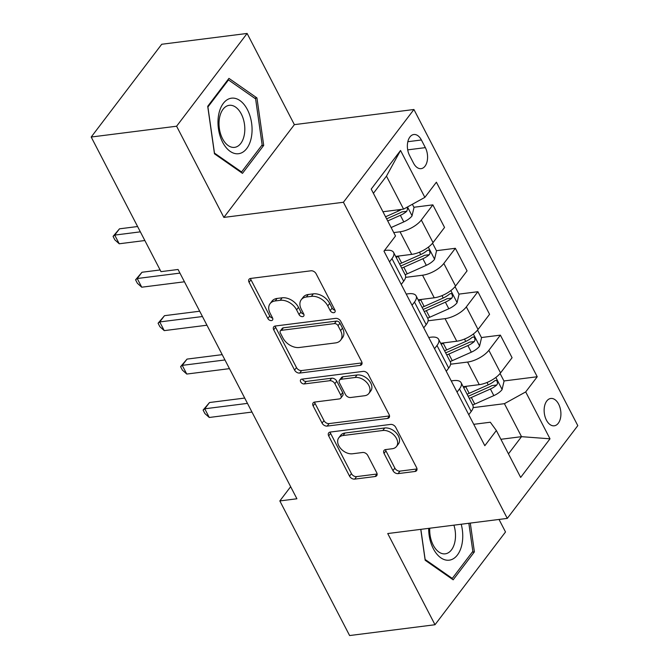 <?xml version="1.0" encoding="UTF-8"?>
<svg xmlns="http://www.w3.org/2000/svg" width="669" height="669" viewBox="0 0 669 669"><rect width="100%" height="100%" fill="white"/><g stroke="black" fill="none" stroke-linecap="round" stroke-linejoin="round"><path stroke-width="1" d="M333.789 312.699A2.96 2.015 -142.8 0 0 334.91 312.097A2.96 2.015 -142.8 0 0 334.901 310.015L316.119 273.78A4.223 2.885 -142.8 0 0 310.993 270.794L250.649 278.438A4.223 2.885 -142.8 0 0 249.052 279.291A4.223 2.885 -142.8 0 0 249.06 282.276L267.843 318.503A2.96 2.015 -142.8 0 0 271.43 320.593A2.96 2.015 -142.8 0 0 272.542 319.999A2.96 2.015 -142.8 0 0 272.534 317.909L270.109 313.226A13.522 9.224 -142.8 0 1 270.067 303.676A13.522 9.224 -142.8 0 1 275.176 300.95L280.211 300.314A13.522 9.224 -142.8 0 1 296.593 309.864L299.026 314.555A2.96 2.015 -142.8 0 0 302.605 316.646A2.96 2.015 -142.8 0 0 303.726 316.052A2.96 2.015 -142.8 0 0 303.718 313.962L301.284 309.27A13.522 9.224 -142.8 0 1 301.251 299.729A13.522 9.224 -142.8 0 1 306.36 297.003L311.386 296.367A13.522 9.224 -142.8 0 1 327.777 305.917L330.202 310.608A2.96 2.015 -142.8 0 0 333.789 312.699M558.623 404.109A13.781 8.279 82.8 0 0 550.796 398.465A13.781 8.279 82.8 0 0 544.516 406.359A13.781 8.279 82.8 0 0 546.431 420.157A13.781 8.279 82.8 0 0 554.258 425.802A13.781 8.279 82.8 0 0 560.538 417.908A13.781 8.279 82.8 0 0 558.623 404.109M392.962 470.633A4.223 2.885 -142.8 0 0 398.088 473.619L415.014 471.469A4.223 2.885 -142.8 0 0 416.611 470.616A4.223 2.885 -142.8 0 0 416.603 467.639L395.747 427.399A4.223 2.885 -142.8 0 0 390.629 424.414L330.277 432.057A4.223 2.885 -142.8 0 0 328.68 432.91A4.223 2.885 -142.8 0 0 328.688 435.895L349.544 476.136A4.223 2.885 -142.8 0 0 354.67 479.121L375.117 476.529A4.223 2.885 -142.8 0 0 376.714 475.676A4.223 2.885 -142.8 0 0 376.706 472.69L367.783 455.472A4.223 2.885 -142.8 0 0 362.657 452.487L352.513 453.774A11.306 7.71 -142.8 0 1 340.646 448.464A11.306 7.71 -142.8 0 1 338.79 437.81A11.306 7.71 -142.8 0 1 343.063 435.527L382.793 430.493A11.306 7.71 -142.8 0 1 394.66 435.803A11.306 7.71 -142.8 0 1 396.516 446.457A11.306 7.71 -142.8 0 1 392.243 448.74L385.628 449.576A4.223 2.885 -142.8 0 0 384.031 450.429A4.223 2.885 -142.8 0 0 384.039 453.415L392.962 470.633L394.869 468.124A4.223 2.885 -142.8 0 0 399.995 471.11L416.921 468.969A4.223 2.885 -142.8 0 0 417.021 468.952M387.736 533.544L435.001 624.737L349.611 635.55L279.834 500.93L296.911 498.773L178.063 269.482L160.986 271.647L91.201 137.028L176.599 126.215L223.864 217.408L343.414 202.264L507.286 518.4L387.736 533.544M360.047 365.425A4.223 2.885 -142.8 0 0 361.645 364.572A4.223 2.885 -142.8 0 0 361.628 361.586L340.772 321.354A4.223 2.885 -142.8 0 0 335.654 318.369L275.302 326.012A4.223 2.885 -142.8 0 0 273.705 326.865A4.223 2.885 -142.8 0 0 273.721 329.842L294.577 370.082A4.223 2.885 -142.8 0 0 299.695 373.068L360.047 365.425L361.954 362.916A4.223 2.885 -142.8 0 0 362.054 362.899M368.259 374.372L389.115 414.613A4.223 2.885 -142.8 0 1 389.132 417.598A4.223 2.885 -142.8 0 1 387.535 418.451L327.183 426.094A4.223 2.885 -142.8 0 1 322.065 423.109L313.134 405.891A4.223 2.885 -142.8 0 1 313.125 402.905A4.223 2.885 -142.8 0 1 314.723 402.052L339.2 398.95A4.223 2.885 -142.8 0 0 340.797 398.097A4.223 2.885 -142.8 0 0 340.78 395.12L334.86 383.697A4.223 2.885 -142.8 0 0 329.742 380.711L304.261 383.939A2.96 2.015 -142.8 0 1 301.15 382.543A2.96 2.015 -142.8 0 1 300.665 379.758A2.96 2.015 -142.8 0 1 301.786 379.164L363.142 371.387A4.223 2.885 -142.8 0 1 368.259 374.372M409.587 155.534L413.542 163.177A13.347 8.02 82.8 0 0 421.127 168.647A13.347 8.02 82.8 0 0 427.207 160.995A13.347 8.02 82.8 0 0 425.359 147.632L421.395 139.988A13.347 8.02 82.8 0 0 413.81 134.519A13.347 8.02 82.8 0 0 407.73 142.162A13.347 8.02 82.8 0 0 409.587 155.534M343.414 202.264L413.927 109.499L577.799 425.635L507.286 518.4M400.547 150.475L424.857 197.372L403.574 209.129L386.465 176.131L400.547 150.475L371.203 189.084L395.513 235.981L383.981 251.151L484.824 445.696L496.356 430.527L490.31 422.231L473.744 424.322M503.941 380.962L537.232 376.747L436.389 182.202L424.857 197.372M537.232 376.747L525.7 391.917L550.01 438.814L520.666 477.423L496.356 430.527M223.864 217.408L294.377 124.643L247.112 33.45L176.599 126.215M247.112 33.45L161.714 44.263L91.201 137.028M435.001 624.737L505.513 531.972L499.024 519.445M294.377 124.643L413.927 109.499M290.655 486.698L279.834 500.93M386.465 176.131L373.402 193.316M403.574 209.129L382.944 211.747M500.897 439.29L521.519 436.673L504.418 403.675L473.108 407.638M481.437 337.536L500.379 335.136L512.078 357.723L500.554 372.892A17.227 7.192 152.6 0 1 479.263 384.65L463.182 386.682M500.379 335.136L488.847 350.305A17.227 7.192 152.6 0 1 467.564 362.063L450.597 364.212M458.926 294.117L477.867 291.717L489.574 314.296L478.042 329.466A17.227 7.192 152.6 0 1 456.76 341.223L440.67 343.264M477.867 291.717L466.335 306.879A17.227 7.192 152.6 0 1 445.052 318.645L428.093 320.794M436.414 250.691L455.355 248.291L467.062 270.87L455.53 286.039A17.227 7.192 152.6 0 1 434.248 297.797L418.167 299.837M455.355 248.291L443.831 263.461A17.227 7.192 152.6 0 1 422.54 275.218L405.581 277.367M413.902 207.265L432.851 204.865L444.551 227.443L433.027 242.613A17.227 7.192 152.6 0 1 411.736 254.371L395.655 256.411M432.851 204.865L421.319 220.034A17.227 7.192 152.6 0 1 400.029 231.792L393.748 232.586M508.457 453.866L521.519 436.673L550.01 438.814M384.449 250.532L385.929 250.348A17.227 7.192 152.6 0 1 393.598 252.447A17.227 7.192 152.6 0 1 391.967 258.644L389.534 261.855M406.217 294.051L408.441 293.766A17.227 7.192 152.6 0 1 416.11 295.874A17.227 7.192 152.6 0 1 414.479 302.07L412.037 305.281M428.729 337.477L430.945 337.193A17.227 7.192 152.6 0 1 438.621 339.3A17.227 7.192 152.6 0 1 436.991 345.488L434.549 348.7M451.241 380.904L453.457 380.619A17.227 7.192 152.6 0 1 461.125 382.718A17.227 7.192 152.6 0 1 459.494 388.915L457.061 392.126M393.598 252.447L405.305 275.026A17.227 7.192 152.6 0 1 403.675 281.223L401.233 284.434M416.11 295.874L427.817 318.452A17.227 7.192 152.6 0 1 426.186 324.649L423.745 327.86M438.621 339.3L450.321 361.879A17.227 7.192 152.6 0 1 448.69 368.075L446.256 371.287M461.125 382.718L472.832 405.305A17.227 7.192 152.6 0 1 471.202 411.502L468.76 414.705M504.418 403.675L525.7 391.917M214.473 153.803L242.471 173.355L263.703 145.416L256.946 97.925L228.949 78.373L207.716 106.304L214.473 153.803M420.768 529.355L425.166 560.254L453.164 579.814L474.396 551.875L470.299 523.083M254.655 98.218L256.946 97.925M261.546 145.691L263.703 145.416M472.239 552.151L474.396 551.875M334.977 310.173A2.96 2.015 -142.8 0 1 332.108 308.1L329.683 303.408A13.522 9.224 -142.8 0 0 313.293 293.858L311.386 296.367M301.251 299.729L303.157 297.22A13.522 9.224 -142.8 0 1 308.267 294.494L313.293 293.858M270.067 303.676L271.974 301.175A13.522 9.224 -142.8 0 1 277.083 298.441L282.117 297.805A13.522 9.224 -142.8 0 1 298.499 307.364L300.925 312.047A2.96 2.015 -142.8 0 0 303.793 314.129M250.549 278.455A4.223 2.885 -142.8 0 0 250.967 279.767L269.749 316.002A2.96 2.015 -142.8 0 0 272.618 318.076M275.21 326.02A4.223 2.885 -142.8 0 0 275.628 327.333L296.484 367.574A4.223 2.885 -142.8 0 0 301.602 370.559L361.954 362.916M338.029 325.694A2.96 2.015 -142.8 0 0 334.441 323.604L281.465 330.319A2.96 2.015 -142.8 0 0 280.353 330.912A2.96 2.015 -142.8 0 0 280.361 333.003L282.92 337.945A13.522 9.224 -142.8 0 0 299.302 347.495L335.512 342.913A13.522 9.224 -142.8 0 0 340.63 340.187A13.522 9.224 -142.8 0 0 340.588 330.637L338.029 325.694L339.927 323.186A2.96 2.015 -142.8 0 0 336.348 321.103L334.441 323.604M280.353 330.912L282.251 328.404A2.96 2.015 -142.8 0 1 283.372 327.81L336.348 321.103M340.63 340.187L342.536 337.678A13.522 9.224 -142.8 0 0 342.495 328.136L340.588 330.637M339.927 323.186L342.495 328.136M314.622 402.069A4.223 2.885 -142.8 0 0 315.04 403.382L323.972 420.6A4.223 2.885 -142.8 0 0 329.089 423.586L389.442 415.942A4.223 2.885 -142.8 0 0 389.534 415.926M340.797 398.097L342.695 395.588A4.223 2.885 -142.8 0 0 342.687 392.611L336.766 381.188A4.223 2.885 -142.8 0 0 331.648 378.202L306.168 381.43L304.261 383.939M302.463 379.08A2.96 2.015 -142.8 0 0 306.168 381.43M364.597 395.739A11.306 7.71 -142.8 0 0 368.87 393.456A11.306 7.71 -142.8 0 0 367.013 382.802A11.306 7.71 -142.8 0 0 355.139 377.492L341.14 379.264A4.223 2.885 -142.8 0 0 339.543 380.117A4.223 2.885 -142.8 0 0 339.551 383.103L345.472 394.526A4.223 2.885 -142.8 0 0 350.598 397.511L364.597 395.739M368.87 393.456L370.768 390.947A11.306 7.71 -142.8 0 0 368.912 380.293A11.306 7.71 -142.8 0 0 357.045 374.983L355.139 377.492M339.543 380.117L341.449 377.609A4.223 2.885 -142.8 0 1 343.046 376.756L357.045 374.983M385.528 449.593A4.223 2.885 -142.8 0 0 385.946 450.906L394.869 468.124M396.516 446.457L398.423 443.948A11.306 7.71 -142.8 0 0 396.566 433.295A11.306 7.71 -142.8 0 0 384.7 427.984L382.793 430.493M338.79 437.81L340.697 435.302A11.306 7.71 -142.8 0 1 344.97 433.019L384.7 427.984M330.177 432.074A4.223 2.885 -142.8 0 0 330.595 433.387L351.451 473.627A4.223 2.885 -142.8 0 0 356.577 476.612L377.023 474.02A4.223 2.885 -142.8 0 0 377.124 474.003M412.355 204.279L414.019 207.474L412.004 215.962A11.415 4.767 152.6 0 1 403.792 221.907L391.139 227.544M137.597 226.532L119.483 228.823L114.725 235.095L119.224 243.775L144.855 240.531M401.5 209.389A11.415 4.767 152.6 0 1 398.206 211.136L385.553 216.773M387.719 220.946L400.371 215.309A11.415 4.767 -27.4 0 0 406.735 211.295L407.563 209.004L406.944 207.265M406.735 211.295L401.818 211.914A5.812 2.425 152.6 0 1 400.003 212.893L386.632 218.847M140.348 231.842L114.725 235.095L113.061 236.383L119.483 228.823M119.224 243.775L114.859 239.853L113.061 236.383M399.393 255.934L398.231 256.453A32.94 13.748 152.6 0 1 396.14 257.348M432.542 243.215L436.523 250.9L434.516 259.388A11.415 4.767 152.6 0 1 426.304 265.334L407.237 273.822A32.94 13.748 152.6 0 1 405.146 274.716M401.718 268.118A32.94 13.748 -27.4 0 0 403.817 267.224L422.875 258.736A11.415 4.767 -27.4 0 0 429.239 254.722L430.025 253.292L429.582 250.867L428.553 250.064L427.081 250.549A11.415 4.767 152.6 0 1 420.717 254.563L401.651 263.051A32.94 13.748 152.6 0 1 399.56 263.946M160.108 269.958L141.995 272.25L137.229 278.513L141.736 287.202L184.443 281.791M429.239 254.722L424.322 255.341A5.812 2.425 152.6 0 1 422.515 256.319L403.449 264.807A27.345 11.415 152.6 0 1 400.614 265.986M179.936 273.111L137.229 278.513L135.573 279.801L141.995 272.25M141.736 287.202L137.371 283.28L135.573 279.801M421.905 299.361L420.742 299.879A32.94 13.748 152.6 0 1 418.652 300.774M455.054 286.641L459.034 294.327L457.019 302.814A11.415 4.767 152.6 0 1 448.807 308.76L429.741 317.248A32.94 13.748 152.6 0 1 427.65 318.143M424.23 311.545A32.94 13.748 -27.4 0 0 426.32 310.65L445.387 302.162A11.415 4.767 -27.4 0 0 451.751 298.148L452.528 296.71L452.085 294.293L451.057 293.482L449.593 293.975A11.415 4.767 152.6 0 1 443.229 297.989L424.163 306.477A32.94 13.748 152.6 0 1 422.072 307.372M199.697 311.219L164.507 315.676L159.74 321.94L164.24 330.628L206.947 325.218M451.751 298.148L446.833 298.767A5.812 2.425 152.6 0 1 445.027 299.745L425.961 308.233A27.345 11.415 152.6 0 1 423.126 309.413M202.448 316.529L159.74 321.94L158.085 323.227L164.507 315.676M164.24 330.628L159.883 326.706L158.085 323.227M444.408 342.787L443.246 343.306A32.94 13.748 152.6 0 1 441.155 344.201M477.557 330.068L481.546 337.753L479.531 346.241A11.415 4.767 152.6 0 1 471.319 352.187L452.252 360.675A32.94 13.748 152.6 0 1 450.162 361.569M446.741 354.963A32.94 13.748 -27.4 0 0 448.832 354.077L467.899 345.58A11.415 4.767 -27.4 0 0 474.262 341.575L475.04 340.136L474.597 337.72L473.568 336.908L472.097 337.402A11.415 4.767 152.6 0 1 465.733 341.416L446.675 349.904A32.94 13.748 152.6 0 1 444.576 350.799M222.2 354.645L187.019 359.102L182.252 365.366L186.751 374.055L229.459 368.644M474.262 341.575L469.345 342.194A5.812 2.425 152.6 0 1 467.531 343.164L448.464 351.66A27.345 11.415 152.6 0 1 445.638 352.839M224.96 359.955L182.252 365.366L180.588 366.654L187.019 359.102M186.751 374.055L182.394 370.124L180.588 366.654M466.92 386.214L465.758 386.732A32.94 13.748 152.6 0 1 463.667 387.619M500.069 373.494L504.05 381.171L502.043 389.659A11.415 4.767 152.6 0 1 493.831 395.613L474.764 404.101A32.94 13.748 152.6 0 1 472.674 404.996M469.253 398.389A32.94 13.748 -27.4 0 0 471.344 397.495L490.41 389.007A11.415 4.767 -27.4 0 0 496.766 384.993L497.552 383.563L497.109 381.146L496.08 380.335L494.608 380.828A11.415 4.767 152.6 0 1 488.245 384.842L469.178 393.33A32.94 13.748 152.6 0 1 467.087 394.225M244.712 398.063L209.522 402.521L204.764 408.792L209.263 417.473L251.97 412.071M496.766 384.993L491.857 385.62A5.812 2.425 152.6 0 1 490.043 386.59L470.976 395.078A27.345 11.415 152.6 0 1 468.141 396.257M247.463 403.382L204.764 408.792L203.1 410.08L209.522 402.521M209.263 417.473L204.898 413.551L203.1 410.08M251.36 137.354A27.989 16.809 82.8 0 0 239.903 100.542A27.989 16.809 82.8 0 0 218.696 114.541A27.989 16.809 82.8 0 0 230.153 151.353A27.989 16.809 82.8 0 0 251.36 137.354M244.277 134.979A21.191 12.728 82.8 0 0 229.25 105.317A21.191 12.728 82.8 0 0 219.549 117.711A21.191 12.728 82.8 0 0 234.576 147.364A21.191 12.728 82.8 0 0 244.277 134.979M214.456 153.017L207.908 106.998L228.48 79.937L255.608 98.878L262.156 144.897L241.576 171.966L214.364 153.025M227.686 80.037L228.48 79.937M240.648 172.084L241.576 171.966M428.678 528.351A27.989 16.809 82.8 0 0 433.328 548.705A27.989 16.809 82.8 0 0 455.246 557.344A27.989 16.809 82.8 0 0 461.209 524.237M429.749 528.217A21.191 12.728 82.8 0 0 433.228 545.143A21.191 12.728 82.8 0 0 445.27 553.823A21.191 12.728 82.8 0 0 453.908 525.157M468.844 523.267L472.841 551.356L452.269 578.426L425.141 559.476L420.851 529.346M451.341 578.543L452.269 578.426M479.263 384.65L467.564 362.063M456.76 341.223L445.052 318.645M434.248 297.797L422.54 275.218M411.736 254.371L400.029 231.792M403.675 281.223L391.967 258.644M433.027 242.613L421.319 220.034M455.53 286.039L443.831 263.461M426.186 324.649L414.479 302.07M478.042 329.466L466.335 306.879M448.69 368.075L436.991 345.488M500.554 372.892L488.847 350.305M471.202 411.502L459.494 388.915M407.831 141.703L421.395 139.988M407.705 149.864L425.359 147.632M329.683 303.408L327.777 305.917M308.267 294.494L306.36 297.003M300.925 312.047L299.026 314.555M298.499 307.364L296.593 309.864M282.117 297.805L280.211 300.314M277.083 298.441L275.176 300.95M269.749 316.002L267.843 318.503M250.967 279.767L249.06 282.276M332.108 308.1L330.202 310.608M301.602 370.559L299.695 373.068M296.484 367.574L294.577 370.082M275.628 327.333L273.721 329.842M283.372 327.81L281.465 330.319M389.442 415.942L387.535 418.451M329.089 423.586L327.183 426.094M323.972 420.6L322.065 423.109M315.04 403.382L313.134 405.891M342.687 392.611L340.78 395.12M336.766 381.188L334.86 383.697M331.648 378.202L329.742 380.711M343.046 376.756L341.14 379.264M385.946 450.906L384.039 453.415M344.97 433.019L343.063 435.527M377.023 474.02L375.117 476.529M356.577 476.612L354.67 479.121M351.451 473.627L349.544 476.136M330.595 433.387L328.688 435.895M416.921 468.969L415.014 471.469M399.995 471.11L398.088 473.619M412.054 215.753L407.496 206.964M398.206 211.136L397.562 209.89M403.792 221.907L400.371 215.309M434.566 259.179L428.336 247.154M401.651 263.051L398.231 256.453M407.237 273.822L403.817 267.224M420.717 254.563L419.496 252.205M426.304 265.334L422.875 258.736M457.078 302.597L450.847 290.58M424.163 306.477L420.742 299.879M429.741 317.248L426.32 310.65M443.229 297.989L442 295.631M448.807 308.76L445.387 302.162M479.581 346.024L473.351 334.007M446.675 349.904L443.246 343.306M452.252 360.675L448.832 354.077M465.733 341.416L464.512 339.058M471.319 352.187L467.899 345.58M502.093 389.45L495.863 377.433M469.178 393.33L465.758 386.732M474.764 404.101L471.344 397.495M488.245 384.842L487.024 382.476M493.831 395.613L490.41 389.007"/></g></svg>
